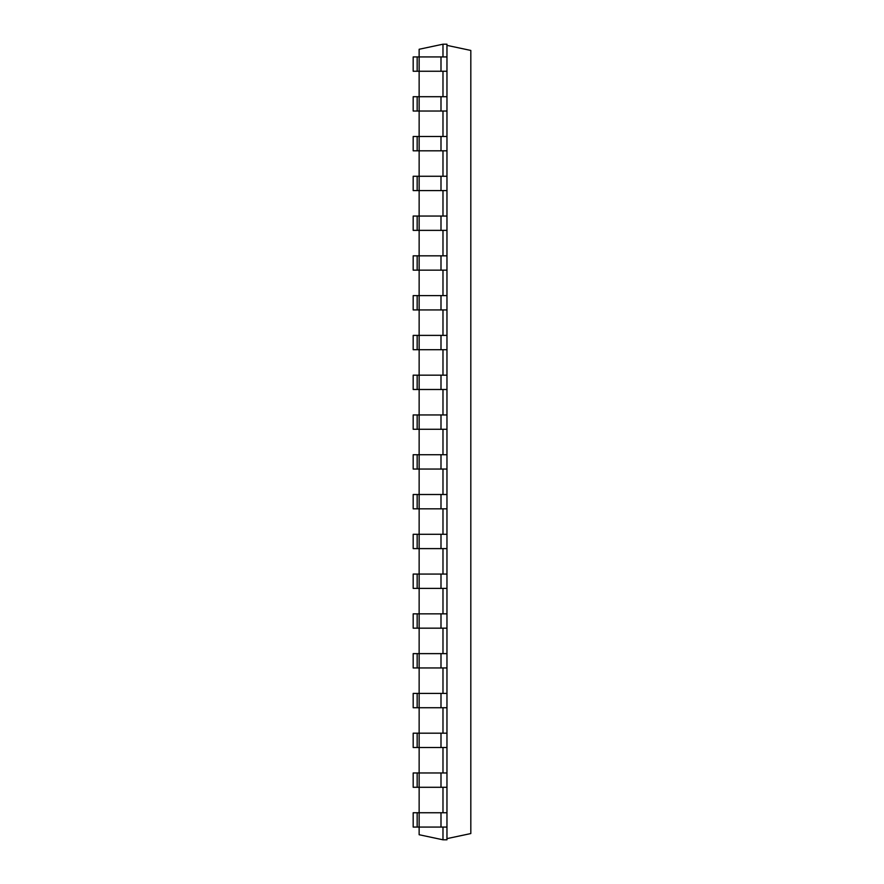 <?xml version="1.0" encoding="UTF-8"?>
<svg xmlns="http://www.w3.org/2000/svg" width="884" height="884" viewBox="0 0 884 884"><rect width="100%" height="100%" fill="white"/><g stroke="black" fill="none" stroke-linecap="round" stroke-linejoin="round"><path stroke-width="1.33" d="M442.983 56.93L442.983 44.2L419.138 49.272L419.138 56.93L413.182 56.93L413.182 71.25L417.16 71.25L417.16 56.93M442.983 44.2L446.961 44.2L446.961 56.93L419.149 56.93L419.138 96.71L413.182 96.71L413.182 111.03L417.16 111.03L417.16 96.71M417.16 71.25L446.961 71.25L446.961 111.03L419.149 111.03L419.138 136.49L413.182 136.49L413.182 150.81L417.16 150.81L417.16 136.49M446.961 111.03L446.961 150.81L419.149 150.81L419.138 176.27L413.182 176.27L413.182 190.59L417.16 190.59L417.16 176.27M446.961 150.81L446.961 190.59L419.149 190.59L419.138 216.05L413.182 216.05L413.182 230.37L417.16 230.37L417.16 216.05M446.961 190.59L446.961 230.37L419.149 230.37L419.138 255.83L413.182 255.83L413.182 270.15L417.16 270.15L417.16 255.83M446.961 230.37L446.961 270.15L419.149 270.15L419.138 295.61L413.182 295.61L413.182 309.93L417.16 309.93L417.16 295.61M446.961 270.15L446.961 309.93L419.149 309.93L419.138 335.39L413.182 335.39L413.182 349.71L417.16 349.71L417.16 335.39M446.961 309.93L446.961 349.71L419.149 349.71L419.138 375.17L413.182 375.17L413.182 389.49L417.16 389.49L417.16 375.17M446.961 349.71L446.961 389.49L419.149 389.49L419.138 414.95L413.182 414.95L413.182 429.27L417.16 429.27L417.16 414.95M446.961 389.49L446.961 429.27L419.149 429.27L419.138 454.73L413.182 454.73L413.182 469.05L417.16 469.05L417.16 454.73M446.961 429.27L446.961 469.05L419.149 469.05L419.138 494.51L413.182 494.51L413.182 508.83L417.16 508.83L417.16 494.51M446.961 469.05L446.961 508.83L419.149 508.83L419.138 534.29L413.182 534.29L413.182 548.61L417.16 548.61L417.16 534.29M446.961 508.83L446.961 548.61L419.149 548.61L419.138 574.07L413.182 574.07L413.182 588.39L417.16 588.39L417.16 574.07M446.961 548.61L446.961 588.39L419.149 588.39L419.138 613.85L413.182 613.85L413.182 628.17L417.16 628.17L417.16 613.85M446.961 588.39L446.961 628.17L419.149 628.17L419.138 653.63L413.182 653.63L413.182 667.95L417.16 667.95L417.16 653.63M446.961 628.17L446.961 667.95L419.149 667.95L419.138 693.41L413.182 693.41L413.182 707.73L417.16 707.73L417.16 693.41M446.961 667.95L446.961 707.73L419.149 707.73L419.138 733.19L413.182 733.19L413.182 747.51L417.16 747.51L417.16 733.19M446.961 707.73L446.961 747.51L419.149 747.51L419.138 772.97L413.182 772.97L413.182 787.29L417.16 787.29L417.16 772.97M446.961 747.51L446.961 787.29L419.149 787.29L419.138 812.75L413.182 812.75L413.182 827.07L417.16 827.07L417.16 812.75M446.961 787.29L446.961 812.75L419.149 812.75L419.138 834.728L442.983 839.8L446.961 839.8L446.961 827.07L417.16 827.07M442.983 827.07L442.983 839.8M442.983 787.29L442.983 812.75M442.983 747.51L442.983 772.97M442.983 707.73L442.983 733.19M442.983 667.95L442.983 693.41M442.983 628.17L442.983 653.63M442.983 588.39L442.983 613.85M442.983 548.61L442.983 574.07M442.983 508.83L442.983 534.29M442.983 469.05L442.983 494.51M442.983 429.27L442.983 454.73M442.983 389.49L442.983 414.95M442.983 349.71L442.983 375.17M442.983 309.93L442.983 335.39M442.983 270.15L442.983 295.61M442.983 230.37L442.983 255.83M442.983 190.59L442.983 216.05M442.983 150.81L442.983 176.27M442.983 111.03L442.983 136.49M442.983 71.25L442.983 96.71M446.961 96.71L419.149 96.71L419.149 111.03L417.16 111.03M446.961 772.97L419.149 772.97L419.149 787.29L417.16 787.29M446.961 136.49L419.149 136.49L419.149 150.81L417.16 150.81M446.961 733.19L419.149 733.19L419.149 747.51L417.16 747.51M446.961 176.27L419.149 176.27L419.149 190.59L417.16 190.59M446.961 693.41L419.149 693.41L419.149 707.73L417.16 707.73M446.961 216.05L419.149 216.05L419.149 230.37L417.16 230.37M446.961 653.63L419.149 653.63L419.149 667.95L417.16 667.95M446.961 255.83L419.149 255.83L419.149 270.15L417.16 270.15M446.961 613.85L419.149 613.85L419.149 628.17L417.16 628.17M446.961 295.61L419.149 295.61L419.149 309.93L417.16 309.93M446.961 574.07L419.149 574.07L419.149 588.39L417.16 588.39M446.961 335.39L419.149 335.39L419.149 349.71L417.16 349.71M446.961 534.29L419.149 534.29L419.149 548.61L417.16 548.61M446.961 375.17L419.149 375.17L419.149 389.49L417.16 389.49M446.961 494.51L419.149 494.51L419.149 508.83L417.16 508.83M446.961 414.95L419.149 414.95L419.149 429.27L417.16 429.27M446.961 454.73L419.149 454.73L419.149 469.05L417.16 469.05M446.961 838.629L470.818 833.557L470.818 50.443L446.961 45.371M446.961 71.25L446.961 56.93M446.961 812.75L446.961 827.07M440.994 71.25L440.994 56.93M440.994 812.75L440.994 827.07M440.994 96.71L440.994 111.03M440.994 772.97L440.994 787.29M440.994 136.49L440.994 150.81M440.994 733.19L440.994 747.51M440.994 176.27L440.994 190.59M440.994 693.41L440.994 707.73M440.994 216.05L440.994 230.37M440.994 653.63L440.994 667.95M440.994 255.83L440.994 270.15M440.994 613.85L440.994 628.17M440.994 295.61L440.994 309.93M440.994 574.07L440.994 588.39M440.994 335.39L440.994 349.71M440.994 534.29L440.994 548.61M440.994 375.17L440.994 389.49M440.994 494.51L440.994 508.83M440.994 414.95L440.994 429.27M440.994 454.73L440.994 469.05"/></g></svg>
